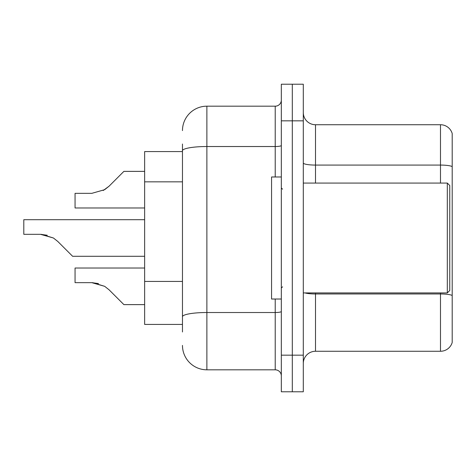 <?xml version="1.0" encoding="UTF-8"?>
<svg xmlns="http://www.w3.org/2000/svg" width="476" height="476" viewBox="0 0 476 476"><rect width="100%" height="100%" fill="white"/><g stroke="black" fill="none" stroke-linecap="round" stroke-linejoin="round"><path stroke-width="0.71" d="M182.469 174.275L182.469 144.02L182.469 151.588L144.633 151.588L144.633 324.412L182.469 324.412M303.295 363.468A12.203 12.203 0 0 1 315.505 351.264L440.484 351.264L440.484 292.924M303.295 391.784L303.295 84.216L292.312 84.216L292.312 391.784L303.295 391.784L281.328 391.784L281.328 355.167L292.312 355.167L292.312 391.784M452.2 133.524A12.203 12.203 0 0 0 440.484 124.736A12.203 12.203 0 0 1 452.2 133.524L452.2 342.476A12.203 12.203 0 0 1 440.484 351.264M452.2 166.606L452.2 166.606A12.203 2.118 180 0 0 440.484 165.077L440.484 124.736L315.505 124.736A12.203 12.203 0 0 1 303.295 112.532A12.203 12.203 0 0 0 315.505 124.736L315.505 183.076M452.2 166.773L452.2 295.489A12.203 2.118 180 0 0 440.484 293.966L315.505 293.966L315.505 351.264M182.469 331.98L182.469 144.02M303.295 120.833L292.312 120.833L292.312 84.216L281.328 84.216L281.328 355.167M281.328 120.833L292.312 120.833L292.312 355.167L303.295 355.167M182.469 130.597A24.413 24.413 0 0 1 206.876 106.184L206.876 369.816L275.223 369.816L275.223 299.023M206.876 106.184L275.223 106.184A6.105 6.105 0 0 0 281.328 100.085M182.469 320.997L182.469 289.003M281.328 375.915A6.105 6.105 0 0 0 275.223 369.816M206.876 369.816A24.413 24.413 0 0 1 182.469 345.403M144.633 268.024L75.059 268.024L75.059 282.655L91.803 282.655L75.059 282.655L91.803 282.655L75.059 282.655L91.803 282.655L75.059 282.655L91.803 282.655L75.059 282.655L91.803 282.655L104.69 286.332L92.719 282.673L104.69 286.332L92.719 282.673L104.69 286.332L92.719 282.673L104.69 286.332L92.719 282.673L104.69 286.332L109.064 289.801L123.885 304.622L144.633 304.622M104.69 286.332L109.064 289.801M144.633 219.692L23.8 219.692L23.8 234.323L40.537 234.323L23.8 234.323L40.537 234.323L23.8 234.323L40.537 234.323L23.8 234.323L40.537 234.323L23.8 234.323L40.537 234.323L53.425 238L41.46 234.341L53.425 238L41.46 234.341L53.425 238L41.46 234.341L53.425 238L41.46 234.341L53.425 238L57.798 241.469L72.62 256.29L144.633 256.29M53.425 238L57.798 241.469M144.633 171.378L123.885 171.378L109.064 186.199L104.69 189.668L91.803 193.345L75.059 193.345L75.059 207.976L144.633 207.976M109.064 186.199L103.191 190.525M447.315 183.076L449.76 185.515L449.76 290.485L447.315 292.924L447.315 183.076L303.295 183.076M281.328 176.977L271.564 176.977L271.564 299.023L281.328 299.023M98.502 283.589L91.803 282.655M47.237 235.257L40.537 234.323M182.469 181.844L144.633 181.844M182.469 281.441L144.633 281.441M440.484 183.076L440.484 165.077L315.505 165.077A12.203 2.118 -0 0 1 303.295 162.959M315.505 292.924L315.505 293.966A12.203 2.118 -0 0 1 304.991 292.924M281.328 311.459A6.105 1.059 0 0 1 275.223 312.518L206.876 312.518A24.413 4.236 180 0 0 182.469 316.754M182.469 150.767A24.413 4.236 180 0 1 206.876 146.525L275.223 146.525L275.223 106.184M275.223 176.977L275.223 146.525A6.105 1.059 0 0 0 281.328 145.466M303.295 292.924L447.315 292.924M282.548 189.18L281.328 187.96M282.548 286.82L281.328 288.039"/></g></svg>
